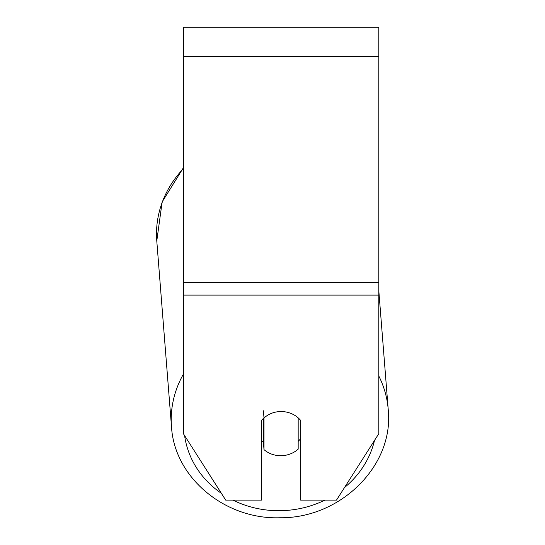 <?xml version="1.0" encoding="UTF-8"?>
<svg xmlns="http://www.w3.org/2000/svg" width="545" height="545" viewBox="0 0 545 545"><rect width="100%" height="100%" fill="white"/><g stroke="black" fill="none" stroke-linecap="round" stroke-linejoin="round"><path stroke-width="0.82" d="M298.176 417.865L298.176 449.135A24.43 22.127 -4.5 0 1 281.084 455.709A24.43 22.127 -4.5 0 1 263.998 449.618L263.998 418.001A24.43 22.127 -4.5 0 1 272.425 412.987A24.43 22.141 0 0 1 300.636 420.406L300.636 500.106L336.497 500.106L378.802 433.691L378.802 27.25L183.386 27.25L183.386 433.691L225.698 500.106L261.552 500.106L261.552 420.406A24.43 22.141 0 0 1 263.984 417.886M261.552 440.558A24.43 22.127 -4.5 0 0 263.426 442.397L263.998 449.618M263.998 418.001L263.426 410.78M300.636 438.596A24.43 22.127 -4.5 0 1 298.176 441.382M263.426 442.397L263.426 418.403M378.802 295.104L183.386 295.104M378.802 56.564L183.386 56.564M378.802 282.719L183.386 282.719M183.386 374.156A108.7 98.461 175.5 0 0 171.498 426.681C174.332 477.713 225.167 519.732 280.035 517.75C340.502 518.52 394.294 465.559 388.217 409.506A108.7 98.461 175.5 0 0 378.802 376.009M324.963 500.106A96.485 87.398 -4.5 0 1 280.266 510.699A96.485 87.398 -4.5 0 1 232.926 500.106M221.386 493.334A96.485 87.398 -4.5 0 1 184.598 435.591M378.802 290.689L388.217 409.506C394.294 465.546 340.509 518.52 280.035 517.75C225.167 519.732 174.332 477.713 171.498 426.681L156.783 240.965A108.7 98.461 -4.5 0 1 183.386 168.657M374.517 440.415A96.485 87.398 -4.5 0 1 344.46 487.598M156.783 240.965L162.144 201.936L183.386 167.751"/></g></svg>
